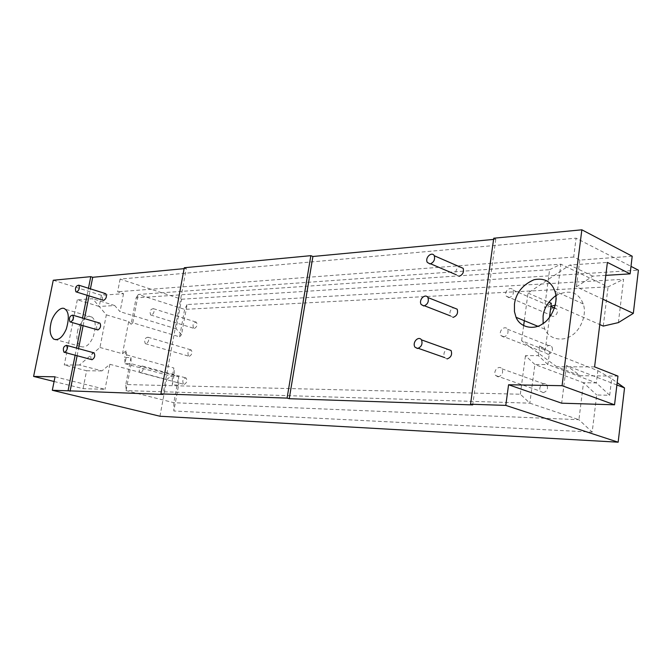 <?xml version="1.0" encoding="UTF-8"?>
<svg xmlns="http://www.w3.org/2000/svg" width="672" height="672" viewBox="0 0 672 672"><rect width="100%" height="100%" fill="white"/><g stroke="black" fill="none" stroke-linecap="round" stroke-linejoin="round"><path stroke-width="0.5" stroke-dasharray="3.36 2.52" d="M447.073 358.924L444.57 357.554C443.176 353.699 444.158 350.918 447.518 349.222M453.062 317.377L450.416 315.89C449.232 312.094 450.307 309.397 453.642 307.776M632.201 256.208L579.802 260.072L573.686 257.057L576.097 238.182L631 266.364M618.391 322.602L623.582 279.283L187.085 304.55L181.549 334.656L176.123 328.801L181.583 299.233L120.103 279.098L576.097 238.182M120.103 279.098L117.634 291.782L123.539 293.664L101.438 295.294L99.238 306.466L77.314 299.788L92.61 298.712L106.336 314.84L99.96 347.474L79.472 365.005L101.959 370.902L109.872 364.291L166.74 379.537L174.409 373.489L172.309 384.905L178.592 385.056L173.846 410.995L592.175 432.096L596.694 394.976L609.689 395.287L611.671 378.731L617.173 382.662M573.686 257.057L117.634 291.782M184.187 384.418C186.934 382.78 187.538 380.621 186.01 377.941C182.868 378.63 182.07 380.738 183.599 384.258L184.187 384.418M140.507 372.725L139.927 372.557C138.474 368.962 139.297 366.794 142.405 366.047C143.867 368.777 143.237 371.003 140.507 372.725M189.302 356.345C191.999 354.707 192.629 352.573 191.192 349.936C188.059 350.515 187.211 352.59 188.639 356.152L189.302 356.345M145.967 343.829L145.312 343.644C143.959 340.007 144.833 337.865 147.924 337.235C149.302 339.914 148.655 342.115 145.967 343.829M194.376 328.49C197.03 326.869 197.677 324.752 196.325 322.165C193.208 322.644 192.318 324.677 193.645 328.28L194.376 328.49M151.376 315.176L150.662 314.975C149.402 311.296 150.318 309.196 153.392 308.658C154.686 311.304 154.022 313.471 151.376 315.176M543.169 392.666C547.084 391.39 548.335 388.828 546.916 384.972C543.808 380.906 537.541 386.938 540.666 391.331L543.169 392.666M498.187 376.874L495.676 375.522C492.584 370.994 498.96 364.661 502.051 368.836C503.437 372.826 502.152 375.505 498.187 376.874M548.125 354.371C551.897 353.136 553.19 350.641 551.998 346.895C549.234 342.72 542.581 348.432 545.479 352.918L548.125 354.371M503.622 337.05L500.968 335.58C498.095 330.96 504.865 324.946 507.604 329.238C508.763 333.11 507.436 335.714 503.622 337.05M550.754 315.596L553.031 316.504C556.676 315.294 557.995 312.866 557.004 309.221L554.593 307.625M553.535 307.709C550.259 309.044 549.175 311.455 550.267 314.958M508.99 297.688L506.218 296.125C503.555 291.455 510.644 285.701 513.072 290.077C514.03 293.84 512.669 296.377 508.99 297.688M555.853 295.571C569.285 289.136 578.407 291.917 583.212 303.92C587.437 315.193 579.65 331.254 571.25 335.723C563.464 341.544 549.276 339.948 544.799 329.137L543.136 323.45M616.896 384.98L566.446 365.543L580.373 375.724L617.954 376.11M566.446 365.543L561.674 403.192M594.594 366.887L556.777 366.752L580.373 375.724M91.484 359.579C90.09 356.605 90.737 354.304 93.416 352.682M97.264 329.767C95.953 326.794 96.634 324.517 99.288 322.946M103.001 300.216C101.766 297.242 102.472 295 105.118 293.479M77.465 331.993C78.406 323.417 87.646 312.942 91.888 317.092C95.777 319.897 96.239 326.441 93.274 336.731C89.544 345.005 85.31 348.256 80.581 346.466C77.179 343.249 76.138 338.419 77.465 331.993M123.539 293.664L120.053 311.674L114.685 305.525L99.238 306.466M114.685 305.525L92.61 298.712M159.953 416.237L166.74 379.537M55.028 376.807L105.017 389.323L83.059 388.66L54.088 381.494M109.872 364.291L105.017 389.323M99.96 347.474L122.506 353.732L125.992 350.809L126.655 354.883L124.967 363.678L172.284 376.513L178.618 376.606L131.2 363.695L124.967 363.678L124.706 357.538L130.964 357.504L131.2 363.695L126.067 390.617L125.807 384.544L520.33 394.229L529.838 403.166L578.92 419.698L583.498 382.729L534.912 364.518L525.454 355.69L538.331 355.631L547.907 364.543L596.35 382.922L597.836 370.667L549.562 351.733L547.907 364.543L534.912 364.518L529.838 403.166L126.067 390.617L173.838 402.704L578.92 419.698L592.175 432.096M178.592 385.056L178.618 376.606L173.838 402.704L173.846 410.995M609.689 395.287L596.35 382.922L583.498 382.729L596.694 394.976M538.331 355.631L539.608 345.92L549.562 351.733M520.33 394.229L525.454 355.69M130.964 357.504L125.807 384.544M125.992 350.809L124.706 357.538M126.655 354.883L173.855 367.979L172.284 376.513L172.309 384.905M174.409 373.489L173.855 367.979M106.336 314.84L128.68 321.552L122.506 353.732M79.472 365.005L64.26 364.955L86.587 370.751L83.059 388.66M77.314 299.788L64.26 364.955M101.438 295.294L53.264 280.241M86.587 370.751L101.959 370.902M75.146 355.202L76.558 348.079M81.127 325.105L82.538 318.032M87.066 295.285L88.469 288.238M77.129 355.732L78.54 348.625M83.101 325.676L84.504 318.612M89.023 295.89L90.418 288.851M184.111 268.649L186.304 268.447L162.994 394.43M186.304 268.447L184.288 267.742M493.584 239.408L495.818 239.198L493.752 238.216M495.818 239.198L472.693 404.914M597.836 370.667L611.671 378.731M539.608 345.92L545.244 350.045L549.494 317.36M556.777 366.752L521.623 340.78L545.244 350.045M605.808 275.36L592.754 276.158L576.408 286.86L602.885 299.2M579.802 260.072L576.408 286.86M592.754 276.158L569.797 265.045L607.396 262.399M521.623 340.78L523.639 325.685M524.311 320.695L528.007 293.034L569.797 265.045M528.007 293.034L548.848 302.19M551.326 303.274L544.614 307.667L549.587 269.682L136.139 297.864L131.074 324.299L128.68 321.552M603.28 326.088L608.059 286.86L184.649 309.372L138.222 294.47L560.885 264.188L608.059 286.86L623.582 279.283M549.587 269.682L560.885 264.188L555.584 305.147L599.785 324.551M187.085 304.55L184.649 309.372L179.584 336.848L132.796 322.795L138.222 294.47L136.139 297.864M550.948 306.214L544.614 307.667M181.583 299.233L638.4 270.161M179.584 336.848L181.549 334.656M131.074 324.299L132.796 322.795M176.123 328.801L120.053 311.674M458.984 276.335L456.221 274.756C455.204 271.018 456.364 268.372 459.715 266.826M418.421 348.365L414.952 347.147M424.612 305.836L421.142 304.483M139.927 372.557L183.599 384.258M142.405 366.047L186.01 377.941M145.312 343.644L188.639 356.152M147.924 337.235L191.192 349.936M150.662 314.975L193.645 328.28M153.392 308.658L196.325 322.165M495.676 375.522L540.666 391.331M502.051 368.836L546.916 384.972M500.968 335.58L545.479 352.918M507.604 329.238L551.998 346.895M506.218 296.125L549.83 314.765M513.072 290.077L550.897 306.558M554.442 308.104L557.004 309.221M583.212 303.92L554.879 291.11M544.799 329.137L537.802 326.256M64.554 352.363L63.966 352.204M70.594 322.064L69.972 321.888M76.583 292.034L75.936 291.841M91.888 317.092L65.108 309.162M80.581 346.466L56.003 339.721M430.702 263.844L427.274 262.382"/><path stroke-width="1.01" d="M430.03 263.962L427.274 262.382C424.696 257.494 431.953 251.177 434.305 255.755C435.196 259.736 433.768 262.475 430.03 263.962M417.446 348.524L414.952 347.147C411.936 342.392 418.488 335.496 421.512 339.872C422.822 344.089 421.462 346.97 417.446 348.524M447.518 349.222L451.063 350.498C452.407 354.631 451.072 357.445 447.073 358.924M423.78 305.978L421.142 304.483C418.354 299.645 425.292 293.068 427.963 297.562C429.047 301.661 427.652 304.466 423.78 305.978M453.642 307.776L457.178 309.187C458.287 313.194 456.918 315.932 453.062 317.377M554.593 307.625L553.535 307.709M549.83 314.765L550.754 315.596M543.136 323.45L543.094 316.201C543.892 308.44 548.142 301.56 555.853 295.571M514.441 304.072C516.029 292.933 522.547 284.819 533.996 279.737C544.278 277.654 551.233 281.442 554.879 291.11C559.054 302.618 551.099 319.158 542.615 323.812C534.736 329.843 520.481 328.331 516.054 317.302L514.441 311.581L514.441 304.072M614.544 404.804L561.674 403.192L508.57 384.754L562.078 385.694L614.544 404.804L617.954 376.11L594.594 366.887L607.396 262.399L630.109 273.865L632.201 256.208L581.86 229.807L562.078 385.694M64.52 352.363L63.966 352.204C62.656 348.491 63.512 346.198 66.536 345.349C67.88 348.163 67.208 350.507 64.52 352.363M93.416 352.682L94.021 352.85C95.416 355.631 94.752 357.932 92.056 359.738L64.554 352.363M70.602 322.064L69.972 321.888C68.762 318.125 69.661 315.874 72.677 315.134C73.937 317.898 73.248 320.216 70.602 322.064L97.902 329.952C100.565 328.146 101.237 325.878 99.935 323.14L72.677 315.134M99.288 322.946L99.935 323.14M76.625 292.034L75.936 291.841C74.819 288.036 75.76 285.818 78.75 285.18C79.934 287.902 79.229 290.186 76.625 292.034M105.118 293.479L105.781 293.689C107.016 296.377 106.319 298.62 103.698 300.418L76.583 292.034M50.736 324.408C51.744 315.706 60.967 304.996 65.108 309.162C68.922 311.976 69.308 318.612 66.276 329.078C62.513 337.512 58.304 340.847 53.659 339.074C50.333 335.84 49.358 330.952 50.736 324.408M54.088 381.494L33.6 376.429L55.028 376.807L52.315 390.272L159.953 416.237L618.156 442.193L505.789 405.401L508.57 384.754M88.469 288.238L90.77 276.662L53.264 280.241L33.6 376.429M52.315 390.272L68.057 390.793L75.146 355.202M76.558 348.079L81.127 325.105M82.538 318.032L87.066 295.285M90.77 276.662L92.719 277.292L184.111 268.649M160.902 393.893L287.078 398.101L310.842 255.662L184.288 267.742L160.902 393.893L162.994 394.43L68.057 390.793M70.064 391.289L77.129 355.732M78.54 348.625L83.101 325.676M84.504 318.612L89.023 295.89M90.418 288.851L92.719 277.292M310.842 255.662L312.908 256.486L289.237 398.698L287.078 398.101M581.86 229.807L493.752 238.216L470.534 404.225L472.693 404.914L289.237 398.698M470.534 404.225L505.789 405.401M617.173 382.662L624.54 387.92L618.156 442.193M624.54 387.92L616.896 384.98M630.109 273.865L605.808 275.36M523.639 325.685L524.311 320.695M548.848 302.19L551.326 303.274L549.494 317.36M602.885 299.2L633.318 313.37L618.391 322.602L603.28 326.088L599.785 324.551M555.257 305.222L550.948 306.214M631 266.364L638.4 270.161L633.318 313.37M312.908 256.486L493.584 239.408M459.715 266.826L463.193 268.338C464.108 272.244 462.706 274.907 458.984 276.335M444.57 357.554L418.421 348.365M451.063 350.498L421.512 339.872M450.416 315.89L424.612 305.836M457.178 309.187L427.963 297.562M550.897 306.558L554.442 308.104M537.802 326.256L516.054 317.302M94.021 352.85L66.536 345.349M105.781 293.689L78.75 285.18M56.003 339.721L53.659 339.074M456.221 274.756L430.702 263.844M463.193 268.338L434.305 255.755"/></g></svg>
